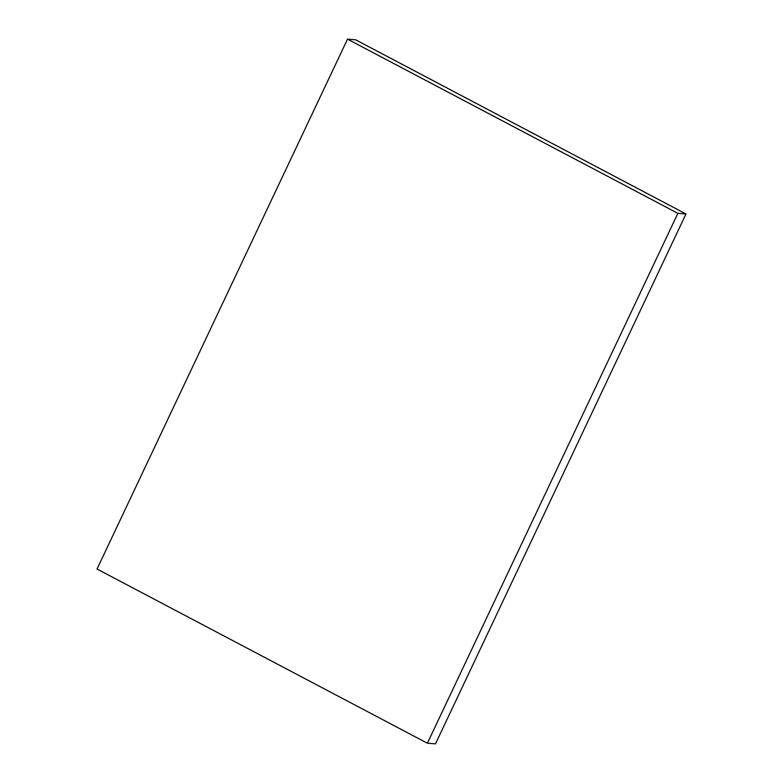 <?xml version="1.0" encoding="UTF-8"?>
<svg xmlns="http://www.w3.org/2000/svg" width="783" height="783" viewBox="0 0 783 783"><rect width="100%" height="100%" fill="white"/><g stroke="black" fill="none" stroke-linecap="round" stroke-linejoin="round"><path stroke-width="1.17" d="M677.863 213.338L347.505 39.15L97.033 569.026L427.391 743.214L677.863 213.338L685.967 213.974L355.609 39.786L347.505 39.15M685.967 213.974L435.495 743.85L427.391 743.214"/></g></svg>
